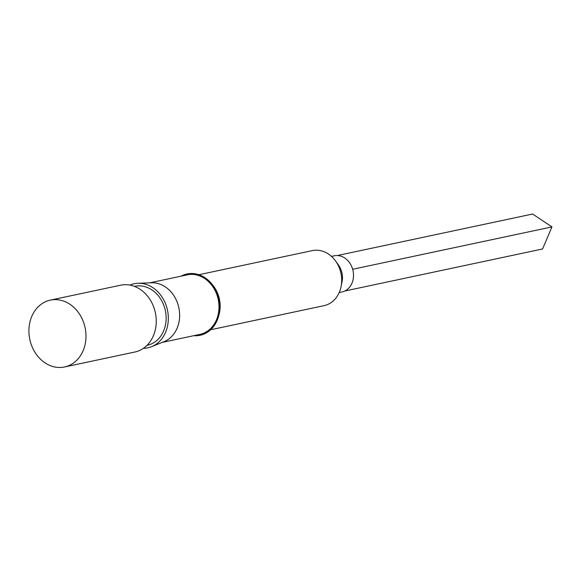 <?xml version="1.0" encoding="UTF-8"?>
<svg xmlns="http://www.w3.org/2000/svg" width="581" height="581" viewBox="0 0 581 581"><rect width="100%" height="100%" fill="white"/><g stroke="black" fill="none" stroke-linecap="round" stroke-linejoin="round"><path stroke-width="0.87" d="M64.556 366.974L134.821 352.035A34.17 28.258 -102 0 0 156.115 324.597A34.17 28.258 -102 0 0 140.152 289.316A34.17 28.258 -102 0 0 120.616 285.198L50.344 300.13A34.17 28.258 -102 0 0 29.05 327.568A34.17 28.258 -102 0 0 45.013 362.856A34.17 28.258 -102 0 0 64.556 366.974A34.17 28.258 -102 0 0 85.85 339.536A34.17 28.258 -102 0 0 69.887 304.248A34.17 28.258 -102 0 0 50.344 300.13M146.993 345.339L147.24 345.288A30.147 24.939 -102 0 0 166.028 321.075A30.147 24.939 -102 0 0 151.946 289.941A30.147 24.939 -102 0 0 134.705 286.31L134.458 286.36M143.391 348.331A32.761 27.096 -102 0 0 151.496 346.712L164.002 341.686A30.423 25.165 -102 0 0 179.631 316.166A30.423 25.165 -102 0 0 165.309 286.891A30.423 25.165 -102 0 0 151.481 282.78L138.017 283.281A32.761 27.096 -102 0 0 129.948 285.097M151.496 346.712A32.761 27.096 -102 0 0 168.33 319.23A32.761 27.096 -102 0 0 152.897 287.704A32.761 27.096 -102 0 0 138.017 283.281M162.317 342.362L199.915 334.373A30.423 25.165 -102 0 0 218.877 309.942A30.423 25.165 -102 0 0 204.665 278.524A30.423 25.165 -102 0 0 187.264 274.857L149.673 282.853M193.778 335.68A31.352 25.934 -102 0 0 218.558 316.289L219.066 314.437A28.135 23.276 -102 0 0 212.864 285.286L211.651 283.797A31.352 25.934 -102 0 0 204.999 277.725A31.352 25.934 -102 0 0 181.127 276.164M218.558 316.289A31.352 25.934 -102 0 0 211.651 283.797M210.627 329.761L324.031 305.657A28.135 23.276 -102 0 0 341.032 286.774A28.135 23.276 -102 0 0 335.542 260.949A28.135 23.276 -102 0 0 328.425 254.006A28.135 23.276 -102 0 0 312.331 250.614L198.927 274.719M341.032 286.774L342.035 281.938A18.49 15.295 -102 0 0 338.433 264.965L335.542 260.949M339.188 292.577L341.911 291.996A18.49 15.295 -102 0 0 353.437 277.144A18.49 15.295 -102 0 0 344.802 258.051A18.49 15.295 -102 0 0 334.228 255.822L331.497 256.403M337.249 255.553L532.61 214.026L551.95 226.91L542.581 248.973L344.787 291.016M551.95 226.91L352.667 269.264"/></g></svg>
